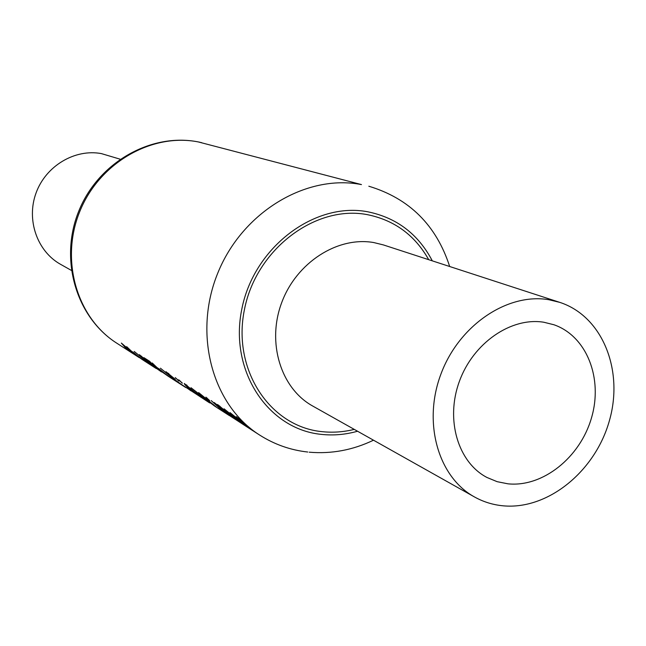 <?xml version="1.0" encoding="UTF-8"?>
<svg xmlns="http://www.w3.org/2000/svg" width="646" height="646" viewBox="0 0 646 646"><rect width="100%" height="100%" fill="white"/><g stroke="black" fill="none" stroke-linecap="round" stroke-linejoin="round"><path stroke-width="0.97" d="M120.083 159.174L101.398 153.603C74.944 148.628 45.906 165.828 36.103 192.863C26.09 219.826 37.185 251.383 60.627 264.359L71.302 270.359M543.795 322.233C511.107 316.928 473.227 342.978 459.379 381.39C445.247 419.706 457.982 462.318 486.931 477.459L497.129 481.674L507.99 483.83C542.834 487.415 580.116 457.473 591.478 417.922C603.202 378.467 586.818 336.146 553.929 324.752L543.795 322.233M503.121 505.818C547.929 510.074 595.346 471.233 609.412 420.627C623.955 370.126 602.411 316.16 559.735 302.352L548.785 299.704C507.481 292.662 459.112 325.164 440.992 373.913C422.532 422.541 438.117 476.974 474.382 496.895C483.305 501.877 492.89 504.849 503.121 505.818M230.089 415.976L235.435 419.407L218.082 404.889L217.137 404.453L217.888 405.825L214.262 402.555L230.097 415.927M209.603 400.706L205.904 397.145L209.635 400.536M307.771 452.03C290.482 450.125 274.445 444.464 259.66 435.065L254.209 431.56L236.323 416.638L250.196 428.896L230.033 412.616L241.862 423.534L224.081 408.821L244.269 425.165L224.978 412.568L211.185 400.593L222.692 411.09L228.902 415.289L217.048 407.658L198.637 392.582L214.464 405.979L191.022 387.721L209.732 402.951M215.675 406.778L196.327 392.574L216.475 407.287M182.285 383.231L178.724 379.8L182.317 383.078M209.28 402.668L178.336 382.392L171.578 377.304L168.743 374.066L175.227 379.291L166.014 371.692C165.941 372.233 167.5 373.905 170.689 376.715L185.765 387.543M185.345 387.269L178.03 382.569L160.426 368.196L177.222 382.044L170.003 377.409L156.792 367.348L152.214 362.955L155.008 366.209L169.527 377.103M168.848 376.666L154.555 366.71L149.67 361.332L143.888 357.642L145.891 359.628L149.848 362.156L153.013 365.555L161.516 371.951L153.021 365.991L139.358 354.654C139.916 355.97 142.564 358.522 147.288 362.317L155.218 367.897L151.253 365.353L134.215 351.464L150.881 365.111M150.502 364.869L143.88 360.605L131.106 350.891L126.673 346.652L131.453 351.585L143.436 360.315M142.814 359.919L126.123 348.154L123.249 344.996L129.143 349.761L121.351 343.066L125.348 347.637L139.261 357.634M177.222 382.044L177.626 382.311M178.789 380.995L175.236 377.579L178.821 380.841M191.079 390.911L187.397 388.286L191.087 390.887M200.963 397.266L184.288 383.466C184.175 384.039 185.83 385.807 189.254 388.787L200.995 397.096M213.446 404.598L207.326 400.245L213.446 404.598M228.902 415.289L229.378 415.588M253.062 430.825L245.383 425.884L234.03 416.508L253.716 431.245M244.269 425.165L244.923 425.585M132.454 351.755L132.373 352.175M131.534 351.166L131.453 351.585M133.092 352.635L141.66 359.152L133.173 352.223M152.262 365.515L156.243 368.559L148.047 362.802L141.49 356.705L152.286 365.418M149.945 361.679L149.848 362.156M146.02 358.998L145.891 359.628M158.149 368.22L158.068 368.648M157.148 367.574L157.059 368.01M158.851 369.149L167.702 375.891L158.932 368.721M168.824 373.638L168.743 374.066M179.879 380.68L179.798 381.083M199.049 395.917L190.102 389.328L186.347 385.412L199.049 395.917M187.033 385.274L186.952 385.702M207.075 398.025L206.986 398.461M218.082 404.88L217.888 405.825M232.503 417.421L222.999 410.436L219.244 406.463L232.503 417.421M220.052 406.342L219.963 406.794M259.66 435.065C212.437 405.3 192.783 334.176 217.759 273.145C242.323 211.961 306.382 173.782 361.461 184.586L198.282 141.926C151.85 132.729 99.266 162.8 79.741 211.622C59.884 260.314 76.955 318.002 116.805 343.196L138.898 357.399M559.735 302.352L383.393 244.923L373.808 242.565C337.68 236.137 296.482 262.462 281.68 302.675C266.58 342.784 280.873 388.488 312.712 406.035L474.382 496.895M354.258 429.388C343.494 432.045 332.738 432.796 321.999 431.649C270.012 426.675 231.979 369.698 244.446 309.547C256.139 249.275 315.418 204.612 367.267 214.633C394.367 220.125 414.845 235.136 428.718 259.684M432.311 260.855C418.269 234.118 396.781 217.767 367.857 211.807C314.683 201.479 253.789 247.289 241.806 309.168C229.015 370.917 268.106 429.34 321.425 434.387C333.481 435.67 345.529 434.621 357.553 431.237M116.805 343.196C76.163 317.412 59.028 259.53 78.747 211.177C98.103 162.687 150.768 132.575 198.136 141.894L200.22 142.322M201.116 142.516L201.544 142.613M309.208 452.184C331.382 454.106 352.813 450.109 373.493 440.201M449.689 266.515C436.284 225.204 409.33 198.443 368.826 186.226M122.861 344.811L122.958 344.31M141.49 356.705L141.587 356.221M168.259 373.84L168.372 373.267M186.347 385.412L186.46 384.822M219.244 406.463L219.382 405.809"/></g></svg>
